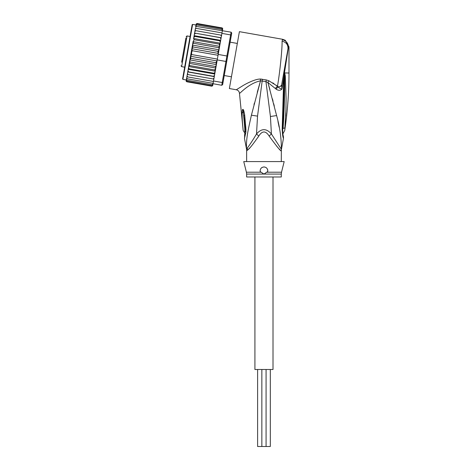 <?xml version="1.0" encoding="UTF-8"?>
<svg xmlns="http://www.w3.org/2000/svg" width="470" height="470" viewBox="0 0 470 470"><rect width="100%" height="100%" fill="white"/><g stroke="black" fill="none" stroke-linecap="round" stroke-linejoin="round"><path stroke-width="0.7" d="M270.315 369.496L270.315 446.5L257.613 446.5L257.613 369.496M273.011 176.979L273.011 369.496L254.916 369.496L254.916 176.979M185.909 37.97L181.637 62.205M190.086 36.478L187.048 35.943L186.155 36.566M187.048 35.943L181.632 66.652L184.669 67.186M231.446 76.804L224.249 75.535M237.327 43.44L230.13 42.171M183.077 54.032L184.927 43.528M182.466 57.516L182.237 58.803M184.557 45.625L184.704 44.815M185.809 38.558L185.867 38.217M182.595 56.776L182.648 56.471M196.013 25.01L192.6 24.411L192.154 24.722L182.595 78.942L191.384 29.081M220.183 43.164L220.324 42.371L220.113 43.563L220.183 43.164L193.64 38.487L194.204 39.721L219.226 44.133L219.666 46.089L218.491 52.752L219.619 46.336L193.082 41.654L188.552 67.316L189.063 68.855L214.091 73.267L215.096 71.992L214.796 73.702L214.091 73.267M193.047 41.83L193.581 43.252C193.229 43.152 192.87 43.769 192.494 45.097L192.929 46.941L191.977 48.757L192.259 50.725L191.648 52.446L191.59 54.544L190.644 56.294L190.92 58.333L189.886 59.913C189.78 61.294 189.909 61.993 190.268 62.017L189.287 63.174M213.85 79.072L214.285 76.622L187.742 71.939L187.489 73.355L188.053 74.583L213.85 79.072L213.509 80.987L222.234 82.526L221.752 85.264L222.645 84.635L226.746 61.353L225.947 61.458L226.428 58.721L226.916 55.983L227.633 56.347L231.293 35.573L230.629 34.915L231.111 32.177L231.734 33.07L231.293 35.573M218.491 52.752L218.192 54.444L226.916 55.983L230.629 34.915L221.905 33.376L221.135 37.741L221.57 35.291L220.824 35.097L221.388 36.325M218.192 54.444L215.83 67.85L215.295 66.434C215.648 66.528 216.006 65.912 216.382 64.584L189.886 59.913M226.746 61.353L227.633 56.347M217.228 59.919L225.947 61.458L222.234 82.526L223.086 82.133M213.509 80.987L213.028 83.725L221.752 85.264M196.542 26.449L195.602 27.354L195.726 26.661L196.542 26.449L231.111 32.177M222.328 30.997L221.905 33.376M221.117 37.847L220.624 40.655L221.135 37.741L194.592 33.065L221.117 37.847M213.08 79.001L214.032 78.038M213.01 83.848L212.916 84.353L212.076 84.694L213.028 83.725M212.663 85.728L211.811 86.18L212.699 85.599L212.822 84.911L211.9 85.681L212.822 84.911L213.028 83.736M212.699 85.599L212.904 84.436M186.361 79.753L186.173 80.817L186.79 81.768L211.811 86.18L212.716 85.499M222.516 29.927L222.733 28.629M222.721 28.764L222.087 27.912L222.721 28.764M222.275 27.971L222.704 28.864M222.598 29.451L221.999 28.412L222.598 29.451L222.392 30.626L222.498 30.009L221.828 29.399L222.41 30.515M215.307 70.8L214.672 69.96L215.754 68.273L215.096 71.992M214.302 76.516L213.556 76.299L214.52 75.259L214.285 76.622M220.9 39.098L220.348 37.794M220.324 42.371L220.624 40.655L219.813 40.825L220.324 42.371M219.619 46.336L220.113 43.563L219.226 44.133M218.074 53.903L217.957 51.353L218.991 49.767C219.096 48.392 218.967 47.687 218.609 47.664L219.59 46.507M192.259 50.725L218.045 55.272M191.59 54.544L217.375 59.091M190.92 58.333L215.947 62.745L216.899 60.924L190.644 56.294M216.899 60.924L216.929 60.383M216.382 64.584L215.947 62.745M218.991 49.767L192.494 45.097M193.581 43.252L218.609 47.664M192.929 46.941L217.957 51.353M218.233 53.386L191.977 48.757M190.268 62.017L215.295 66.434M214.52 75.259L214.796 73.702M215.754 68.273L215.83 67.85M187.489 73.355L187.307 74.389L188.053 74.583M212.076 84.694L187.048 80.282L186.467 79.166L187.319 74.313L186.925 76.575L187.647 76.91L187.078 75.699M187.647 76.91L213.427 81.457M186.972 76.31L186.731 77.65L187.307 78.819L213.092 83.366M186.731 77.65L186.608 78.343L187.307 78.819M186.467 79.166L186.379 79.671L187.048 80.282M186.484 79.054L186.279 80.229L186.878 81.269L211.9 85.681M186.279 80.229L186.878 81.269M186.155 80.916L186.79 81.768L186.191 81.292M196.213 23.952L197.065 23.5L196.178 24.082L195.972 25.245M196.178 24.082L197.065 23.5L222.087 27.912M196.055 24.775L196.977 23.999L196.055 24.775L195.849 25.944M196.977 23.999L221.999 28.412M195.867 25.832L195.961 25.327L196.801 24.986L195.867 25.832L195.602 27.354M196.801 24.986L221.828 29.399M195.256 29.299L195.414 28.429L196.207 28.359L195.256 29.299L195.015 30.691L195.367 28.694M196.207 28.359L221.993 32.906M194.844 31.643L195.026 30.609L195.796 30.685L194.844 31.643L194.592 33.065L195.015 30.691M195.796 30.685L220.824 35.097M214.672 69.96L189.651 65.547L189.21 63.591M215.795 68.027L189.257 63.35M189.651 65.547L188.764 66.117M215.237 71.199L188.693 66.517M188.552 67.316L187.976 70.582L188.529 71.886L213.556 76.299M189.063 68.855L188.253 69.025M214.737 74.025L188.2 69.343M187.976 70.582L187.319 74.313M188.529 71.886L187.759 71.834M194.592 33.065L194.357 34.422L195.32 33.382M220.677 40.338L194.139 35.655L194.357 34.422L193.57 38.881M194.139 35.655L194.786 36.413L219.813 40.825M194.081 35.979L193.781 37.688L194.786 36.413M193.64 38.487L193.781 37.688M194.204 39.721L193.123 41.407M187.377 51.829L183.294 74.959M246.638 174.076L246.409 172.208L261.132 172.208L260.174 171.491C260.069 168.8 261.332 167.291 263.964 166.968C266.561 167.232 267.824 168.742 267.753 171.491L263.964 174.076L246.638 174.076L246.638 176.979L281.289 176.979L281.289 174.076L263.964 174.076L261.044 172.155M245.181 128.768L244.8 128.457L243.096 109.457C243.583 109.769 244.124 111.631 244.7 115.056L243.859 115.25L245.187 128.651M245.175 128.71L244.805 128.504C244.846 134.167 244.858 134.162 244.841 128.486M242.943 127.781L242.943 127.781C243.131 130.19 243.125 130.19 242.925 127.793C243.131 130.19 243.125 130.19 242.925 127.793C242.379 122.012 242.003 117.647 242.162 112.154L243.26 112.835L243.096 109.457M264.868 167.079A3.848 3.848 0 0 0 263.964 166.968L263.053 167.079M265.762 167.414A3.848 3.848 0 0 1 266.531 167.949M267.595 169.535A3.848 3.848 0 0 1 267.8 170.493M260.116 170.945A3.848 3.848 0 0 1 260.122 170.545M261.367 167.972A3.848 3.848 0 0 1 262.148 167.42M262.043 172.801L263.964 174.076M284.573 73.226L284.656 76.023L284.691 73.02L285.284 75.823L284.656 76.023C284.767 93.689 284.244 111.155 283.093 128.422C283.187 134.367 283.187 134.367 283.093 128.422L284.867 127.946L284.826 128.369M284.867 127.946C284.667 131.195 284.667 131.195 284.867 127.946L285.93 109.774L286.089 98.218L285.284 75.823M286.007 106.537L285.942 109.44M285.83 112.882L285.701 116.019M284.567 72.921L284.438 74.342L284.485 72.938L288.991 73.02C288.991 92.261 287.57 111.402 284.732 130.431L282.799 134.062M244.57 136.077L245.111 128.939A5.775 0.987 176.1 0 0 245.951 129.385L245.945 129.326A5.775 0.987 176.1 0 1 245.105 128.88L245.111 128.939A5.775 0.987 176.1 0 1 245.111 128.909M245.945 129.326L244.7 115.056M242.162 112.154C242.262 110.274 242.496 109.346 242.861 109.351M282.012 82.714L281.618 84.929C281.248 86.216 280.02 86.833 277.923 86.791L276.125 89.165C278.44 90.692 280.39 90.651 281.971 89.036L288.457 46.965L288.991 46.871L285.272 40.279L282.629 39.286L282.065 41.184C282.405 47.429 279.92 72.315 277.482 86.21L268.869 80.769L266.273 79.929L260.31 79.06C255.845 78.878 247.108 83.037 242.291 86.045L236.292 89.764C238.172 90.234 239.23 91.433 239.471 93.354L243.072 129.579C242.972 130.161 243.536 131.265 244.77 132.887L244.993 133.186M245.951 129.385L245.875 132.276L245.264 130.778M245.875 132.276L244.482 138.444L244.999 133.204M266.796 172.208L281.518 172.208L284.18 161.58L243.748 161.58L246.409 172.208M247.461 150.206L246.715 150.794A7.702 7.667 90 0 0 246.568 149.284L244.482 138.45M247.249 148.097L247.643 150.03C249.247 149.043 252.966 144.372 258.805 136.024L256.514 133.979C252.66 140.418 249.576 145.124 247.249 148.097L246.568 149.284C245.963 138.444 248.219 129.696 251.403 115.197L260.515 80.84L265.95 81.592L270.426 116.501L271.413 133.979C266.437 128.251 261.467 128.251 256.514 133.979L257.536 116.119L262.419 79.201M260.31 79.06L260.515 80.84L257.266 92.279M239.471 93.354C239.729 93.935 248.695 83.243 260.515 80.84M287.934 49.121L288.457 46.965C288.11 43.105 286.083 40.673 282.388 39.668M282.065 41.184C286.259 42.212 288.222 44.815 287.957 48.998L281.618 84.929L281.971 89.036C280.473 88.789 279.121 88.043 277.923 86.791L277.482 86.21L275.297 88.448L267.924 82.561L268.869 80.769L266.273 79.929L265.95 81.592L267.924 82.561L276.613 115.573C279.844 127.247 281.424 138.48 281.36 149.284L271.413 133.979L269.122 136.024C265.685 130.642 262.242 130.642 258.805 136.024L258.012 137.287M288.445 46.659L288.233 45.261M285.272 40.279L282.629 39.286L239.4 31.666L229.372 88.542L236.292 89.764M260.709 79.048L261.338 79.066M254.405 103.053L253.982 104.716M248.795 148.855L249.652 147.944M284.186 74.237L283.58 107.636L282.822 107.924L283.727 77.832L284.327 77.938M283.58 107.636L282.699 129.121C282.623 132.211 282.84 134.59 283.351 136.259L283.339 136.212M284.509 73.185L283.839 72.351L282.699 78.819M281.618 84.947L280.484 86.339M281.289 161.58L281.36 149.284A7.702 7.667 -90 0 0 281.213 150.794C281.013 151.698 276.983 146.775 269.122 136.024M272.77 82.873L273.963 83.642M276.125 85.176L277.47 86.198M281.289 150.794L280.778 150.494M279.967 149.707L279.215 148.937M277.97 147.615L276.583 146.088M282.676 129.038L282.17 129.42C282.523 134.931 282.964 137.851 283.492 138.174C282.916 137.61 282.476 134.69 282.17 129.42L282.676 129.038L282.17 129.42L282.822 107.924M276.125 89.165L275.297 88.448M279.139 127.129L277.964 121.501M268.781 85.522L269.915 89.564M272.43 98.876L273.064 101.285M273.669 103.641L274.298 106.097M192.6 24.411L182.906 79.389L182.595 78.942M246.715 150.794L246.486 149.284M282.541 128.686L283.093 128.422M257.536 116.119L251.403 115.197M270.426 116.501L276.613 115.573M261.849 369.496L261.849 446.5M266.079 369.496L266.079 446.5M181.632 66.652L181.009 65.765M186.32 79.994L182.906 79.389M281.289 174.076L281.518 172.208M244.212 118.105L245.105 128.88M288.991 46.871L288.991 73.02M246.638 150.794L246.638 161.58M283.592 107.677L283.78 99.834M283.14 135.313L283.24 135.806M283.434 136.6L283.492 138.174L281.442 149.284"/></g></svg>
